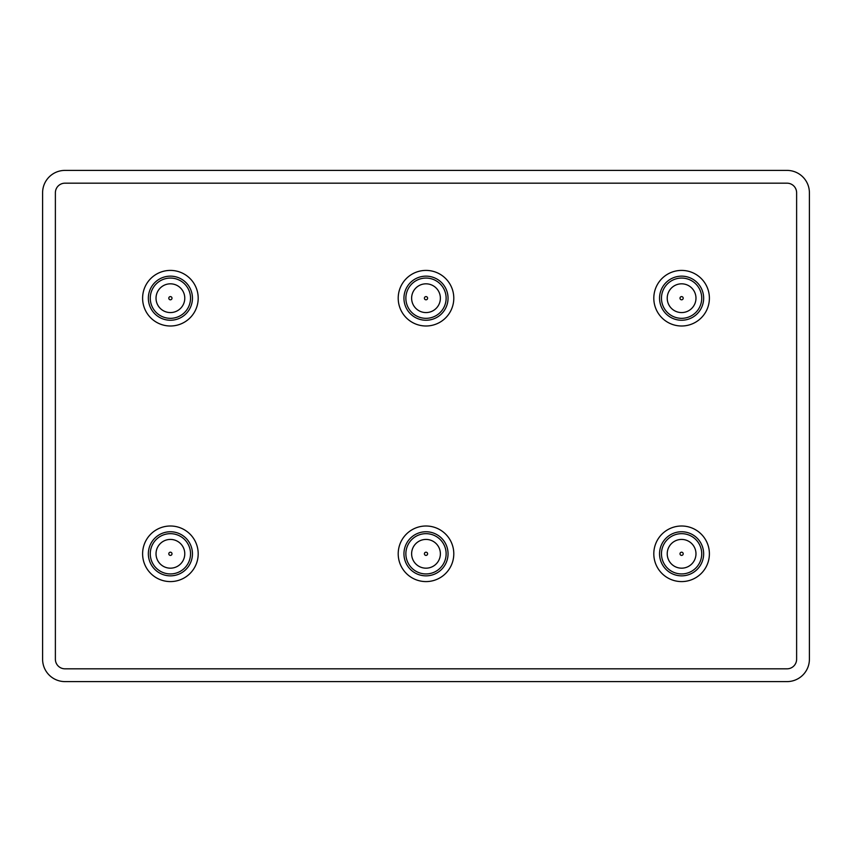 <?xml version="1.0" encoding="UTF-8"?>
<svg xmlns="http://www.w3.org/2000/svg" width="852" height="852" viewBox="0 0 852 852"><rect width="100%" height="100%" fill="white"/><g stroke="black" fill="none" stroke-linecap="round" stroke-linejoin="round"><path stroke-width="1.28" d="M667.222 553.8A14.377 14.377 0 0 1 688.789 541.35A14.377 14.377 0 0 1 688.789 566.25A14.377 14.377 0 0 1 667.222 553.8M681.6 526.003A27.797 27.797 0 0 0 657.531 567.698A27.797 27.797 0 0 0 705.669 567.698A27.797 27.797 0 0 0 681.6 526.003M681.6 531.755A22.045 22.045 0 0 0 662.505 564.823A22.045 22.045 0 0 0 700.695 564.823A22.045 22.045 0 0 0 681.6 531.755M681.6 533.672A20.128 20.128 0 0 0 664.166 563.864A20.128 20.128 0 0 0 699.034 563.864A20.128 20.128 0 0 0 681.6 533.672M184.778 553.8A14.377 14.377 0 0 1 163.211 566.25A14.377 14.377 0 0 1 163.211 541.35A14.377 14.377 0 0 1 184.778 553.8M170.4 526.003A27.797 27.797 0 0 1 194.469 567.698A27.797 27.797 0 0 1 146.331 567.698A27.797 27.797 0 0 1 170.4 526.003M170.4 531.755A22.045 22.045 0 0 1 189.495 564.823A22.045 22.045 0 0 1 151.305 564.823A22.045 22.045 0 0 1 170.4 531.755M170.4 533.672A20.128 20.128 0 0 1 187.834 563.864A20.128 20.128 0 0 1 152.966 563.864A20.128 20.128 0 0 1 170.4 533.672M440.377 553.8A14.377 14.377 0 0 1 418.811 566.25A14.377 14.377 0 0 1 418.811 541.35A14.377 14.377 0 0 1 440.377 553.8M426 526.003A27.797 27.797 0 0 1 450.069 567.698A27.797 27.797 0 0 1 401.931 567.698A27.797 27.797 0 0 1 426 526.003M426 531.755A22.045 22.045 0 0 1 445.095 564.823A22.045 22.045 0 0 1 406.905 564.823A22.045 22.045 0 0 1 426 531.755M426 533.672A20.128 20.128 0 0 1 443.434 563.864A20.128 20.128 0 0 1 408.566 563.864A20.128 20.128 0 0 1 426 533.672M667.222 298.2A14.377 14.377 0 0 1 688.789 285.75A14.377 14.377 0 0 1 688.789 310.65A14.377 14.377 0 0 1 667.222 298.2M681.6 325.997A27.797 27.797 0 0 1 657.531 284.302A27.797 27.797 0 0 1 705.669 284.302A27.797 27.797 0 0 1 681.6 325.997M681.6 320.245A22.045 22.045 0 0 1 662.505 287.177A22.045 22.045 0 0 1 700.695 287.177A22.045 22.045 0 0 1 681.6 320.245M681.6 318.328A20.128 20.128 0 0 1 664.166 288.136A20.128 20.128 0 0 1 699.034 288.136A20.128 20.128 0 0 1 681.6 318.328M184.778 298.2A14.377 14.377 0 0 1 163.211 310.65A14.377 14.377 0 0 1 163.211 285.75A14.377 14.377 0 0 1 184.778 298.2M170.4 325.997A27.797 27.797 0 0 0 194.469 284.302A27.797 27.797 0 0 0 146.331 284.302A27.797 27.797 0 0 0 170.4 325.997M170.4 320.245A22.045 22.045 0 0 0 189.495 287.177A22.045 22.045 0 0 0 151.305 287.177A22.045 22.045 0 0 0 170.4 320.245M170.4 318.328A20.128 20.128 0 0 0 187.834 288.136A20.128 20.128 0 0 0 152.966 288.136A20.128 20.128 0 0 0 170.4 318.328M440.377 298.2A14.377 14.377 0 0 1 418.811 310.65A14.377 14.377 0 0 1 418.811 285.75A14.377 14.377 0 0 1 440.377 298.2M426 325.997A27.797 27.797 0 0 0 450.069 284.302A27.797 27.797 0 0 0 401.931 284.302A27.797 27.797 0 0 0 426 325.997M426 320.245A22.045 22.045 0 0 0 445.095 287.177A22.045 22.045 0 0 0 406.905 287.177A22.045 22.045 0 0 0 426 320.245M426 318.328A20.128 20.128 0 0 0 443.434 288.136A20.128 20.128 0 0 0 408.566 288.136A20.128 20.128 0 0 0 426 318.328M55.38 659.235L55.38 192.765A9.585 9.585 0 0 1 64.965 183.18L787.035 183.18A9.585 9.585 0 0 1 796.62 192.765L796.62 659.235A9.585 9.585 0 0 1 787.035 668.82L64.965 668.82A9.585 9.585 0 0 1 55.38 659.235M42.6 192.765A22.365 22.365 0 0 1 64.965 170.4L787.035 170.4A22.365 22.365 0 0 1 809.4 192.765L809.4 659.235A22.365 22.365 0 0 1 787.035 681.6L64.965 681.6A22.365 22.365 0 0 1 42.6 659.235L42.6 192.765M680.002 553.8A1.597 1.597 0 0 1 682.399 552.416A1.597 1.597 0 0 1 682.399 555.184A1.597 1.597 0 0 1 680.002 553.8M171.998 553.8A1.597 1.597 0 0 1 169.601 555.184A1.597 1.597 0 0 1 169.601 552.416A1.597 1.597 0 0 1 171.998 553.8M427.597 553.8A1.597 1.597 0 0 1 425.201 555.184A1.597 1.597 0 0 1 425.201 552.416A1.597 1.597 0 0 1 427.597 553.8M680.002 298.2A1.597 1.597 0 0 1 682.399 296.815A1.597 1.597 0 0 1 682.399 299.584A1.597 1.597 0 0 1 680.002 298.2M171.998 298.2A1.597 1.597 0 0 1 169.601 299.584A1.597 1.597 0 0 1 169.601 296.815A1.597 1.597 0 0 1 171.998 298.2M427.597 298.2A1.597 1.597 0 0 1 425.201 299.584A1.597 1.597 0 0 1 425.201 296.815A1.597 1.597 0 0 1 427.597 298.2"/></g></svg>
